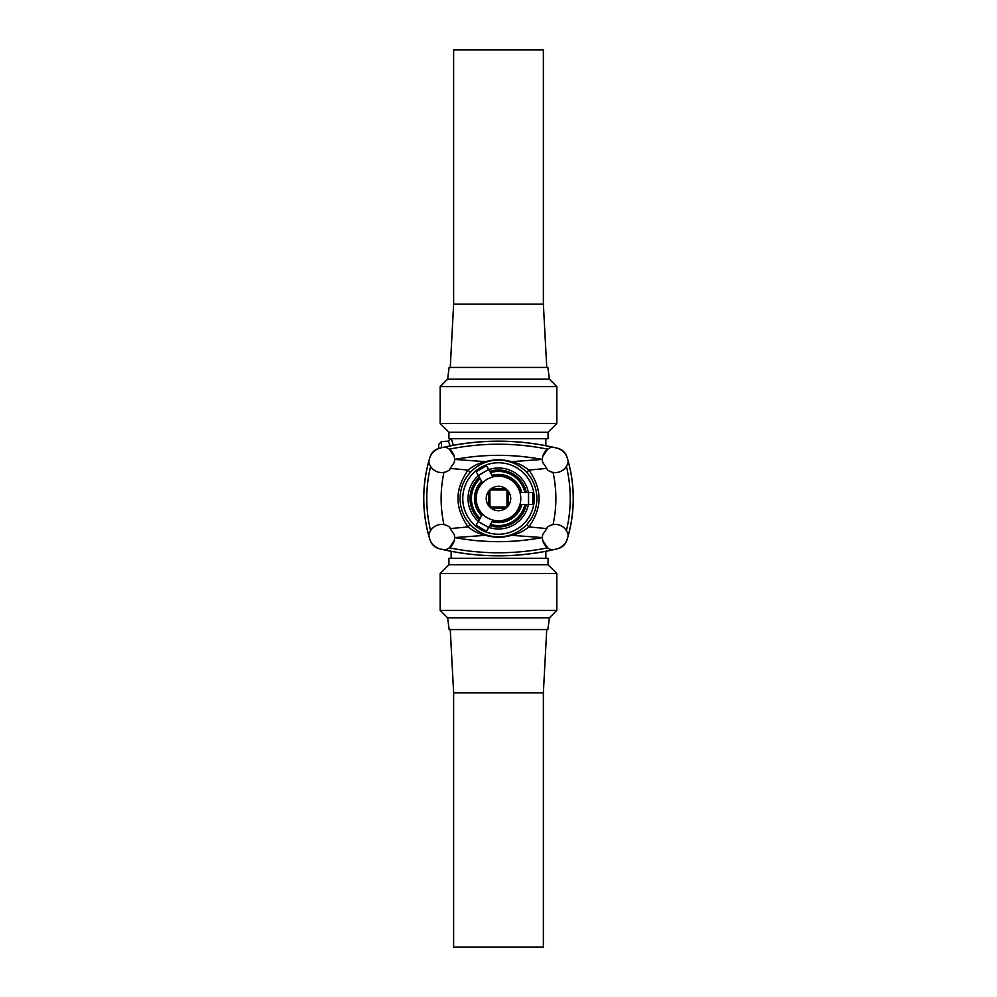 <?xml version="1.0" encoding="UTF-8"?>
<svg xmlns="http://www.w3.org/2000/svg" width="997" height="997" viewBox="0 0 997 997"><rect width="100%" height="100%" fill="white"/><g stroke="black" fill="none" stroke-linecap="round" stroke-linejoin="round"><path stroke-width="1.5" d="M527.326 473.139A5.982 1.471 138.7 0 1 528.846 470.073L546.879 468.416A117.11 117.11 0 0 1 547.216 469.712A12.961 12.961 0 0 0 568.203 461.187A139.592 139.592 0 0 1 568.203 535.813L568.178 535.676A139.543 139.543 0 0 0 568.178 461.324L568.203 461.187A139.592 139.592 0 0 0 566.981 457.037A12.961 12.961 0 0 0 557.684 448.289A249.275 249.275 0 0 0 556.513 448.014A249.275 249.275 0 0 0 444.762 447.03L444.886 447.055A249.225 249.225 0 0 1 552.114 447.055L552.238 447.03A12.961 12.961 0 0 0 542.655 462.309L542.368 459.492A11.964 10.618 -82.4 0 0 542.144 459.443L511.473 461.673A5.982 3.003 107.4 0 1 510.003 461.873M440.487 548.986A249.275 249.275 0 0 1 439.316 548.711A12.961 12.961 0 0 1 430.019 539.963A139.592 139.592 0 0 1 429.645 538.754A14.955 14.955 0 0 0 440.487 548.986A249.275 249.275 0 0 0 444.762 549.97L444.886 549.945A249.225 249.225 0 0 0 552.114 549.945L551.939 549.895M547.216 527.288A12.961 12.961 0 0 1 568.203 535.813A139.592 139.592 0 0 1 566.981 539.963A12.961 12.961 0 0 1 557.684 548.711A249.275 249.275 0 0 1 556.513 548.986A249.275 249.275 0 0 1 444.762 549.97A12.961 12.961 0 0 0 454.345 534.691L454.632 537.508A11.964 10.618 97.6 0 0 454.856 537.557L485.527 535.327C494.176 537.832 502.824 537.832 511.473 535.327C517.942 533.993 523.724 531.189 528.846 526.927L546.879 528.584A117.11 117.11 0 0 0 547.216 527.288L548.873 526.142M548.063 432.237L448.937 432.237L448.937 438.668L548.063 438.668L548.063 432.237L556.837 423.451L556.837 386.599L440.163 386.599L440.163 423.451L556.837 423.451M450.258 367.494L453.635 304.11L543.365 304.11L546.742 367.444M453.635 304.11L453.635 49.85L543.365 49.85L543.365 304.11M549.384 379.159L447.616 379.159L449.136 367.444L547.864 367.444L549.384 379.159L556.837 386.599M545.858 551.291L545.858 558.332M545.858 438.668L545.858 445.709M451.317 438.668L453.348 445.285M450.233 445.883L448.301 441.16L451.093 438.668M440.487 448.014A249.275 249.275 0 0 0 439.316 448.289A12.961 12.961 0 0 0 430.019 457.037A139.592 139.592 0 0 0 429.645 458.246A14.955 14.955 0 0 1 440.487 448.014A249.275 249.275 0 0 1 444.762 447.03A12.961 12.961 0 0 1 454.345 462.309L454.632 459.492A11.964 10.618 -97.6 0 1 454.856 459.443L485.527 461.673C494.176 459.168 502.824 459.168 511.473 461.673C517.942 463.007 523.724 465.811 528.846 470.073C542.405 489.004 542.405 507.959 528.846 526.927A5.982 1.471 -138.7 0 1 527.326 523.861M546.879 528.584L542.655 534.691L542.368 537.508A11.964 10.618 82.4 0 1 542.144 537.557L511.473 535.327A5.982 3.003 -107.4 0 0 510.003 535.127C502.338 537.433 494.662 537.433 486.997 535.127C480.591 533.183 474.809 529.432 469.674 523.861A5.982 1.471 -41.3 0 1 468.154 526.927L450.121 528.584A117.11 117.11 0 0 1 449.784 527.288A12.961 12.961 0 0 0 428.797 535.813L428.822 535.676A139.543 139.543 0 0 1 428.822 461.324L428.797 461.187A139.592 139.592 0 0 0 429.645 538.754M438.668 448.463L438.668 444.5L441.509 441.521L441.509 447.765M448.937 564.763L548.063 564.763L548.063 558.332L448.937 558.332L448.937 564.763L440.163 573.549L440.163 610.401L556.837 610.401L556.837 573.549L440.163 573.549M546.742 629.506L543.365 692.89L453.635 692.89L450.258 629.556M543.365 692.89L543.365 947.15L453.635 947.15L453.635 692.89M447.616 617.841L549.384 617.841L547.864 629.556L449.136 629.556L447.616 617.841L440.163 610.401M488.642 527.55L478.273 521.568L476.142 525.257L486.511 531.239L488.729 527.401L478.273 521.568M521.518 492.518A23.778 23.778 0 0 0 492.169 475.581L492.692 476.466A22.781 22.781 0 0 1 520.484 492.518L528.41 492.518L528.41 504.482L520.484 504.482A22.781 22.781 0 0 1 492.692 520.534L488.729 527.401M481.813 515.437A23.778 23.778 0 0 1 481.813 481.563L482.324 482.448A22.781 22.781 0 0 0 482.324 514.552L478.361 521.419M478.273 475.432L488.642 469.45L486.511 465.761L476.142 471.743L478.361 475.581L488.642 469.45M482.324 482.448L478.361 475.581M492.692 476.466L488.729 469.599M528.584 492.518L528.584 504.482L532.847 504.482L532.847 492.518L528.41 492.518A30.483 30.483 0 0 0 488.729 469.624M488.729 527.376A30.483 30.483 0 0 0 528.398 504.482L528.584 504.482M567.355 538.754A14.955 14.955 0 0 1 556.513 548.986M542.655 534.691A12.961 12.961 0 0 0 552.238 549.97L552.114 549.945M542.368 537.283L542.144 537.557A235.093 235.093 0 0 1 454.856 537.557L454.632 537.283M454.258 540.461L449.348 547.827A246.234 246.234 0 0 0 547.652 547.827L542.742 540.461M567.355 458.246A14.955 14.955 0 0 0 556.513 448.014M547.216 469.712L548.873 470.858M546.879 468.416L542.655 462.309M553.048 524.621A122.195 122.195 0 0 0 553.048 472.379M542.368 459.717L542.144 459.443A235.093 235.093 0 0 0 454.856 459.443L454.632 459.717M454.258 456.539L449.348 449.173A246.234 246.234 0 0 1 547.652 449.173L542.742 456.539M449.784 527.288L448.127 526.142M450.121 528.584L454.345 534.691M542.368 537.545A235.118 235.118 0 0 1 454.632 537.545M469.674 473.139A5.982 1.471 41.3 0 0 468.154 470.073C454.595 489.004 454.595 507.959 468.154 526.927C473.276 531.189 479.058 533.993 485.527 535.327A5.982 3.003 -72.6 0 1 486.997 535.127A38.385 38.385 0 0 1 498.5 460.115A38.385 38.385 0 0 1 536.448 504.32A38.385 38.385 0 0 1 486.997 535.127M486.997 461.873A5.982 3.003 72.6 0 1 485.527 461.673C479.058 463.007 473.276 465.811 468.154 470.073L450.121 468.416A117.11 117.11 0 0 0 449.784 469.712A12.961 12.961 0 0 1 428.797 461.187A139.592 139.592 0 0 1 429.645 458.246M449.784 469.712L448.127 470.858M450.121 468.416L454.345 462.309M542.368 459.455A235.118 235.118 0 0 0 454.632 459.455M443.952 524.621A122.195 122.195 0 0 1 443.952 472.379M488.542 505.666A12.263 12.263 0 0 1 488.542 491.334L491.334 488.542C496.107 485.514 500.893 485.514 505.666 488.542L508.458 491.334C511.486 496.107 511.486 500.893 508.458 505.666L505.666 508.458C500.893 511.486 496.107 511.486 491.334 508.458L488.542 505.666C485.514 500.893 485.514 496.107 488.542 491.334L488.542 505.666M498.5 520.783A22.283 22.283 0 0 0 517.804 487.359A22.283 22.283 0 0 0 479.196 487.359A22.283 22.283 0 0 0 498.5 520.783M489.826 489.826L490.026 506.975L506.975 506.975L506.975 490.026L490.026 490.026M505.666 488.542L491.334 488.542M508.458 505.666L508.458 491.334M491.334 508.458L505.666 508.458M566.396 466.359A136.552 136.552 0 0 1 566.396 530.641M430.604 466.359A136.552 136.552 0 0 0 430.604 530.641M489.751 471.382A28.502 28.502 0 0 1 526.366 492.518M526.217 492.518A28.365 28.365 0 0 0 489.826 471.506M498.5 462.77A35.73 35.73 0 0 0 462.77 498.5A35.73 35.73 0 0 0 498.5 534.23A35.73 35.73 0 0 0 534.23 498.5A35.73 35.73 0 0 0 498.5 462.77M478.373 475.606A30.483 30.483 0 0 0 478.373 521.394M521.83 492.518A24.078 24.078 0 0 0 492.02 475.307M524.896 492.518A27.069 27.069 0 0 0 490.487 472.64M480.118 478.622A27.069 27.069 0 0 0 480.118 518.378M479.457 477.488A28.365 28.365 0 0 0 479.457 519.512M479.383 519.636A28.502 28.502 0 0 1 479.383 477.364M481.651 481.289A24.078 24.078 0 0 0 481.651 515.711M490.487 524.36A27.069 27.069 0 0 0 524.896 504.482M489.826 525.494A28.365 28.365 0 0 0 526.217 504.482M526.366 504.482A28.502 28.502 0 0 1 489.751 525.618M521.518 504.482A23.778 23.778 0 0 1 492.169 521.419M492.02 521.693A24.078 24.078 0 0 0 521.83 504.482M448.937 432.237L440.163 423.451M447.616 379.159L440.163 386.599M451.143 551.291L451.143 558.332M441.509 441.521L448.301 441.16M548.063 564.763L556.837 573.549M549.384 617.841L556.837 610.401"/></g></svg>
